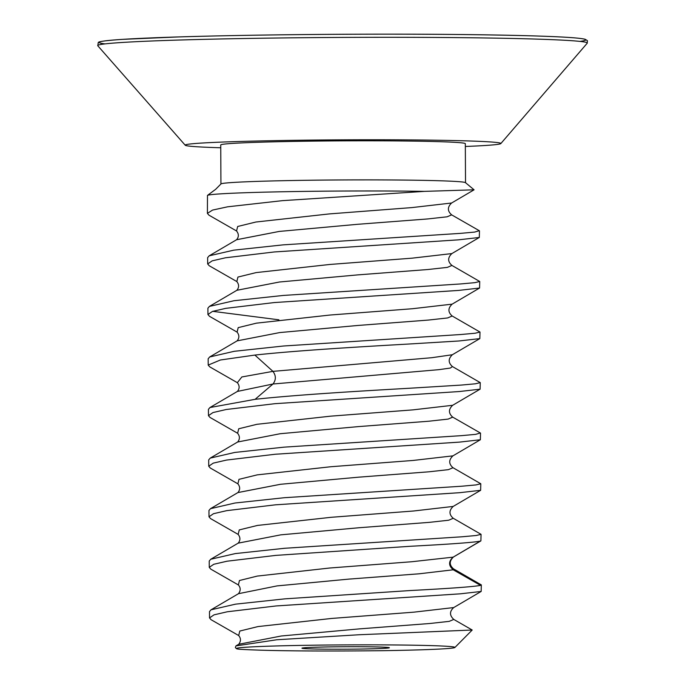 <?xml version="1.0" encoding="UTF-8"?>
<svg xmlns="http://www.w3.org/2000/svg" width="685" height="685" viewBox="0 0 685 685"><rect width="100%" height="100%" fill="white"/><g stroke="black" fill="none" stroke-linecap="round" stroke-linejoin="round"><path stroke-width="1.03" d="M238.697 644.285C241.034 641.263 241.026 638.343 238.663 635.526L211.083 619.711L209.524 617.93L214.028 614.847L227.292 611.774L275.986 605.96L460.38 593.818L481.161 591.455L481.324 584.904L480.528 585.367C474.243 586.677 450.876 588.398 410.409 590.53L284.951 598.844L235.58 604.144L211.014 609.813L238.466 593.698L277.031 585.906L348.982 579.099L419.151 573.799L453.222 569.792L453.513 568.85C449.189 565.031 449.172 561.083 453.444 556.999L480.896 540.885L481.058 534.334L476.212 535.499L461.99 536.792L284.686 548.274L235.315 553.574L210.749 559.251L209.225 561.041L209.259 567.36L213.763 564.277L227.018 561.212L275.73 555.389L410.178 546.288C450.644 544.147 474.011 542.426 480.296 541.116L480.896 540.885M480.528 585.367L453.222 569.792L453.513 568.85L481.324 584.904M480.339 432.971L475.681 434.358L461.467 435.651L284.147 447.142L234.801 452.434L210.226 458.111L208.694 459.9L208.728 466.228L210.286 468.009L237.866 483.815C240.23 486.804 240.247 489.724 237.9 492.583L280.49 484.286L358.572 477.18L429.041 471.794L448.435 469.645L452.99 467.709L480.793 483.764L475.938 484.929L461.733 486.222L284.412 497.704L235.032 503.004L210.483 508.681L208.959 510.471L208.994 516.798L210.543 518.579L238.132 534.386C240.486 537.391 240.503 540.311 238.166 543.154L280.781 534.848L358.863 527.75L429.324 522.355L448.709 520.215L453.247 518.28L481.058 534.334M208.994 516.79L213.497 513.707L226.761 510.642L275.464 504.819L459.84 492.678L480.63 490.314L480.793 483.764M208.728 466.228L213.24 463.137L226.495 460.072L275.216 454.249L459.592 442.108L480.365 439.744L480.528 433.194M479.277 230.691L474.619 232.087L460.414 233.371L283.119 244.862L233.765 250.153L209.173 255.822L207.632 257.628L207.666 263.948L212.179 260.857L225.442 257.791L274.163 251.969L458.556 239.836L479.312 237.464L479.466 230.922M207.666 263.948L209.233 265.737L236.83 281.561L237.935 277.065L256.156 272.587L329.827 264.461L412.096 258.168L451.869 253.578L412.096 258.168L329.827 264.461L256.156 272.587L237.935 277.065L236.813 281.544C239.168 284.523 239.185 287.443 236.839 290.303L279.437 282.006L357.51 274.908L427.971 269.513L447.373 267.373L451.929 265.438L479.731 281.492L474.885 282.657L460.68 283.941L283.376 295.432L233.996 300.724L209.43 306.4L207.898 308.199L207.932 314.518L209.49 316.307L237.096 332.122L238.2 327.635L256.413 323.157L330.076 315.031L412.336 308.738L452.126 304.149L412.336 308.738L330.076 315.031L256.413 323.157L238.2 327.635L237.07 332.114C239.433 335.102 239.442 338.022 237.104 340.873L279.694 332.576L357.775 325.469L428.245 320.083L447.639 317.943L452.194 316.008L479.997 332.054L475.15 333.227L460.928 334.511L283.581 346.002L234.236 351.302L209.687 356.971L208.163 358.769L208.197 365.088L209.756 366.869L237.352 382.692C239.699 385.681 239.716 388.6 237.378 391.435L272.998 384.002L438.879 369.66L450.268 368.068L452.451 366.569L480.262 382.624L475.416 383.797L461.202 385.081L409.356 388.258C361.004 390.998 296.451 394.8 255.111 399.321L209.97 407.532L208.428 409.339L208.463 415.658L212.966 412.567L226.23 409.502L274.925 403.679L459.335 391.537L480.108 389.174L480.262 382.624M208.197 365.088L220.399 359.993L254.871 355.07C296.22 350.549 360.772 346.756 409.125 344.007L459.053 340.976L479.834 338.604L479.997 332.054M207.932 314.518L212.436 311.435L225.69 308.361L274.368 302.547L458.787 290.406L479.569 288.034L479.731 281.492M209.524 617.93L209.49 611.611L211.014 609.813M236.436 648.635A109.275 3.083 179.7 0 0 239.493 649.26L241.497 649.38C268.597 650.878 313.559 651.332 376.382 650.75L381.579 650.699A109.275 3.083 179.7 0 0 454.891 647.488A109.275 3.083 179.7 0 0 345.651 644.893A109.275 3.083 179.7 0 0 236.436 648.635L235.357 647.565L235.94 645.904L276.843 639.756L358.966 634.755L472.196 630.02L453.778 619.42C449.463 615.395 449.437 611.44 453.718 607.569L413.894 612.159L331.643 618.444L257.997 626.569L239.793 631.048L238.68 635.543M235.94 645.904L238.722 644.277L281.312 635.988L359.402 628.881L429.863 623.496L449.24 621.355L453.778 619.42M238.414 584.973L210.809 569.141L209.259 567.36M210.021 417.448L208.463 415.658M212.735 311.332L278.898 319.818M424.503 191.372A135.99 3.836 -0.3 0 0 285.38 191.706A135.99 3.836 -0.3 0 0 207.486 195.388L207.401 213.377L208.959 215.167L236.556 230.982L237.678 226.487L255.907 222.017L329.579 213.891L411.839 207.598L451.603 203.008L474.071 189.814L424.503 191.372L282.306 200.662L227.617 206.81L212.547 210.081L207.401 213.377M366.569 646.777A43.712 1.233 179.7 0 0 301.957 648.198A43.712 1.233 179.7 0 0 324.767 649.166A43.712 1.233 179.7 0 0 389.371 647.745A43.712 1.233 179.7 0 0 366.569 646.777M207.486 195.388L215.621 189.343L221.007 183.914A122.298 3.451 -0.3 0 1 401.718 180.052A122.298 3.451 179.7 0 1 465.457 182.638L474.071 189.814M465.526 182.69L465.321 143.662A122.298 3.451 179.7 0 0 401.513 140.973A122.298 3.451 -0.3 0 0 220.733 144.946L220.938 183.974M220.75 147.763A157.841 4.452 -0.3 0 1 185.241 145.237A157.841 4.452 -0.3 0 1 418.509 139.997A157.841 4.452 179.7 0 1 500.821 143.585L587.216 43.215A244.785 6.901 179.7 0 0 459.567 37.649A244.785 6.901 -0.3 0 0 97.792 45.775L98.263 42.487C99.145 42.401 95.164 41.314 121.981 39.387L178.314 36.939C252.174 34.592 370.559 33.565 458.881 34.507C533.504 35.363 575.571 36.947 585.101 39.251L587.422 40.655L587.216 43.215M465.338 146.479A157.841 4.452 179.7 0 0 500.821 143.585M238.44 593.715C240.769 590.701 240.752 587.781 238.389 584.956L239.45 580.512L257.295 576.076L329.845 568.002L411.796 561.734L453.153 557.145L480.296 541.116M238.149 534.403L239.27 529.907L257.483 525.429L331.129 517.303L413.372 511.019L453.187 506.429L413.372 511.019L331.129 517.303L257.483 525.429L239.27 529.907L238.149 534.403M237.892 483.833L238.996 479.337L257.209 474.868L330.864 466.733L413.132 460.448L452.922 455.859L413.132 460.448L330.864 466.733L257.209 474.868L238.996 479.337L237.892 483.833M210.021 417.439L237.626 433.262L238.731 428.767L256.943 424.298L330.624 416.163L412.892 409.878L452.665 405.289L412.892 409.878L330.624 416.163L256.943 424.298L238.731 428.767L237.601 433.254C239.964 436.234 239.981 439.153 237.635 442.013L280.233 433.716L358.298 426.609L428.767 421.224L448.161 419.083L452.657 417.105L480.331 432.971M255.111 399.321L272.998 384.002C276.132 379.875 276.106 375.663 272.93 371.364L241.831 376.964L237.352 382.692L241.831 376.964L272.93 371.364L431.815 357.707L452.391 354.727L431.815 357.707L272.93 371.364L254.871 355.07M210.757 559.251L238.192 543.137L280.781 534.848L358.863 527.75L429.324 522.355L448.709 520.215L453.247 518.28C448.923 514.469 448.906 510.513 453.187 506.429L480.63 490.314M210.483 508.681L237.926 492.566L280.49 484.286L358.572 477.18L429.041 471.794L448.435 469.645L452.99 467.709C448.666 463.899 448.641 459.952 452.922 455.859L480.365 439.744M209.97 407.532L237.404 391.426L272.998 384.002L438.879 369.66L450.268 368.068L452.451 366.569C448.144 362.75 448.118 358.803 452.391 354.719L479.834 338.604M209.687 356.971L237.13 340.865L279.694 332.576L357.775 325.469L428.245 320.083L447.639 317.943L452.194 316.008C447.879 312.189 447.862 308.233 452.134 304.149L479.569 288.034M236.864 290.286L279.437 282.006L357.51 274.908L427.971 269.513L447.373 267.373L451.929 265.438C447.613 261.619 447.596 257.663 451.869 253.578L479.312 237.464M209.173 255.822L236.608 239.716L279.206 231.436L357.27 224.329L427.723 218.943L447.108 216.802L451.663 214.867C447.348 211.048 447.331 207.093 451.603 203.008L411.839 207.598L329.579 213.891L255.907 222.017L237.678 226.487L236.556 230.982C238.911 233.962 238.928 236.882 236.59 239.733L279.206 231.436L357.27 224.329L427.723 218.943L447.108 216.802L451.629 214.85L479.277 230.699M579.938 41.4A243.338 6.867 179.7 0 0 458.916 34.507M105.053 43.891A243.338 6.867 -0.3 0 1 195.919 36.433A243.338 6.867 -0.3 0 1 458.856 34.507M210.226 458.111L237.661 441.996L280.233 433.716L358.298 426.609L428.767 421.224L448.161 419.083L452.725 417.148C448.41 413.32 448.392 409.373 452.665 405.289L480.108 389.174M453.222 569.792C448.427 565.613 448.401 561.4 453.153 557.145M454.891 647.488L472.196 630.02M481.161 591.446L453.718 607.569M185.241 145.237L97.792 45.775M236.864 290.294L209.43 306.4"/></g></svg>
